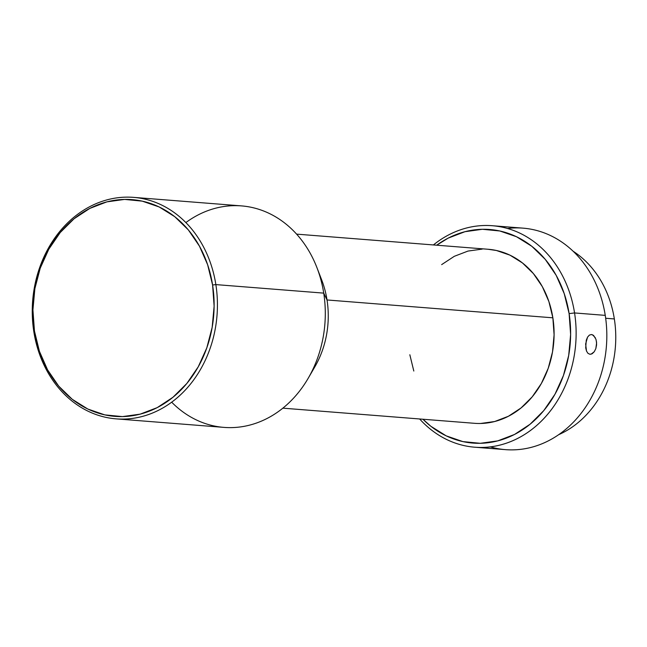 <?xml version="1.0" encoding="UTF-8"?>
<svg xmlns="http://www.w3.org/2000/svg" width="647" height="647" viewBox="0 0 647 647"><rect width="100%" height="100%" fill="white"/><g stroke="black" fill="none" stroke-linecap="round" stroke-linejoin="round"><path stroke-width="0.97" d="M215.855 284.599L212.588 284.995A108.712 90.483 94.5 0 1 140.14 414.153A108.712 90.483 94.5 0 1 34.453 331.021L33.822 331.628A111.09 92.464 -85.5 0 0 141.822 416.579A111.09 92.464 -85.5 0 0 215.855 284.599A111.09 92.464 94.5 0 1 116.088 418.86A111.09 92.464 94.5 0 1 33.822 331.628A111.09 92.464 94.5 0 1 133.589 197.367A111.09 92.464 94.5 0 1 215.855 284.599L323.726 293.123L215.855 284.599A111.09 92.464 -85.5 0 0 107.855 199.648A111.09 92.464 -85.5 0 0 33.822 331.628L34.453 331.021L39.41 351.289L47.595 369.89L58.699 386.113L72.294 399.336L87.863 409.05L104.798 414.881L122.445 416.603L140.14 414.153L157.205 407.626L172.967 397.266L186.829 383.477L198.257 366.792L206.814 347.843L212.167 327.366L214.125 306.152L212.588 284.995L207.638 264.736L199.446 246.135L188.342 229.903L174.747 216.68L159.186 206.967L142.251 201.144L124.596 199.413L106.901 201.864L89.844 208.399L74.081 218.751L60.22 232.54L48.792 249.224L40.227 268.173L34.873 288.651L32.924 309.873L34.453 331.021A108.712 90.483 94.5 0 1 106.901 201.864A108.712 90.483 94.5 0 1 212.588 284.995L215.855 284.599M614.343 318.947A100.778 83.875 94.5 0 1 558.644 434.695A100.778 83.875 -85.5 0 0 614.343 318.947L605.673 318.259L614.343 318.947A100.778 83.875 -85.5 0 0 573.145 251.254A100.778 83.875 94.5 0 1 614.343 318.947M474.785 447.214L505.485 449.641A111.09 92.464 -85.5 0 0 605.252 315.372L574.56 312.946L569.117 313.617A107.127 89.157 94.5 0 1 525.801 427.521A107.127 89.157 94.5 0 1 422.944 419.232L430.87 426.284L446.204 435.852L462.896 441.602L480.292 443.3L497.729 440.882L514.535 434.452L530.071 424.246L543.731 410.659L554.989 394.217L563.424 375.543L568.705 355.365L570.622 334.459L569.117 313.617L564.233 293.649L556.169 275.315L545.227 259.326L531.826 246.297L516.492 236.729L499.808 230.979L482.411 229.281L464.967 231.699L448.161 238.128L436.701 245.205A107.127 89.157 94.5 0 1 569.117 313.617L574.56 312.946A111.09 92.464 94.5 0 1 474.785 447.214A111.09 92.464 94.5 0 1 419.644 418.973A111.09 92.464 -85.5 0 0 527.677 432.455A111.09 92.464 -85.5 0 0 574.56 312.946L605.252 315.372A111.09 92.464 94.5 0 1 490.256 446.883M596.397 341.05L596.583 344.867L595.83 348.612L594.269 351.717L592.207 353.715L589.991 354.297L588.002 353.375L586.522 351.103L585.705 347.811L586.271 340.233L587.573 337.111L589.377 335.106L591.447 334.515L593.574 335.437L595.96 339.287L596.615 342.926L595.83 348.612L594.269 351.717L591.091 354.192M116.088 418.86L223.959 427.384A111.09 92.464 -85.5 0 0 323.726 293.123A111.09 92.464 94.5 0 1 308.182 378.293A111.09 92.464 94.5 0 1 171.673 402.183M308.182 378.293L314.814 366.881A87.288 72.65 -85.5 0 0 327.026 299.965L323.726 293.123L327.026 299.965A87.288 72.65 94.5 0 1 311.53 372.106M282.852 408.16L474.469 423.308A87.288 72.65 -85.5 0 0 552.861 317.814L327.026 299.965L552.861 317.814L554.091 334.798L552.53 351.839L548.227 368.28L541.353 383.493L532.174 396.886L521.045 407.958L508.388 416.272L494.696 421.512L480.486 423.486M590.007 354.297L588.002 353.375L586.522 351.103L585.624 343.994L587.573 337.111L589.377 335.106L591.479 334.515M592.555 334.79L595.321 337.734M433.401 244.938A111.09 92.464 94.5 0 1 492.294 225.714A111.09 92.464 94.5 0 1 574.56 312.946A111.09 92.464 -85.5 0 0 433.401 244.938M507.523 228.472A111.09 92.464 94.5 0 1 605.252 315.372A111.09 92.464 -85.5 0 0 522.994 228.14L492.294 225.714M413.813 371.038L409.834 354.766M441.65 264.623L454.307 256.309L467.999 251.068L482.209 249.103M487.895 249.249L496.386 250.486L509.982 255.161L522.477 262.965L533.395 273.584L542.315 286.605L548.882 301.542L552.861 317.814A87.288 72.65 -85.5 0 0 488.226 249.273L296.609 234.133M319.27 274.239A87.288 72.65 94.5 0 1 327.026 299.965A87.288 72.65 -85.5 0 0 321.68 279.916L316.925 267.607A111.09 92.464 94.5 0 1 323.726 293.123A111.09 92.464 -85.5 0 0 241.468 205.892L133.589 197.367M185.875 222.568A111.09 92.464 94.5 0 1 316.925 267.607"/></g></svg>
